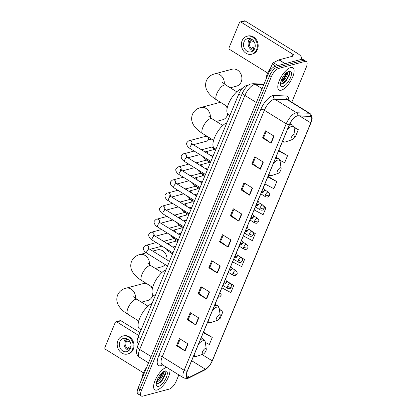 <?xml version="1.0" encoding="UTF-8"?>
<svg xmlns="http://www.w3.org/2000/svg" width="417" height="417" viewBox="0 0 417 417"><rect width="100%" height="100%" fill="white"/><g stroke="black" fill="none" stroke-linecap="round" stroke-linejoin="round"><path stroke-width="0.63" d="M138.752 343.41L137.985 342.936A8.194 3.216 -58.2 0 1 138.116 337.082L238.832 93.94A8.194 3.216 -58.2 0 1 246.629 85.657L247.682 85.694M291.796 102.207L306.214 67.398A8.194 3.216 121.8 0 0 306.349 61.544L302.93 59.428A8.194 3.216 121.8 0 0 301.548 59.313L275.064 66.366A8.194 3.216 121.8 0 0 267.949 74.565L138.095 388.065A8.194 3.216 121.8 0 0 137.959 393.919L139.669 394.977A8.194 3.216 121.8 0 1 139.804 389.124A8.194 3.216 121.8 0 0 139.669 394.977L141.379 396.035A8.194 3.216 121.8 0 0 142.76 396.15L169.245 389.092A8.194 3.216 121.8 0 0 176.36 380.898L178.841 374.899M306.349 61.544A8.194 3.216 121.8 0 0 304.968 61.429L278.483 68.482A8.194 3.216 121.8 0 0 271.368 76.681L269.658 75.623L139.804 389.124L269.658 75.623A8.194 3.216 121.8 0 1 276.773 67.424A8.194 3.216 121.8 0 0 269.658 75.623L267.949 74.565M304.968 61.429L303.258 60.371L276.773 67.424L303.258 60.371A8.194 3.216 121.8 0 1 304.639 60.486A8.194 3.216 121.8 0 0 303.258 60.371L301.548 59.313M157.079 390.025A13.109 5.145 121.8 0 0 166.221 381.274A13.109 5.145 121.8 0 0 169.792 369.29A13.109 5.145 121.8 0 1 166.221 381.274A13.109 5.145 121.8 0 1 157.079 390.025A13.109 5.145 121.8 0 1 154.869 389.838A13.109 5.145 121.8 0 0 157.079 390.025M166.618 367.325A13.109 5.145 121.8 0 0 166.466 367.361A13.109 5.145 121.8 0 0 156.13 378.219A13.109 5.145 121.8 0 0 154.869 389.838A13.109 5.145 121.8 0 1 156.13 378.219A13.109 5.145 121.8 0 1 166.466 367.361A13.109 5.145 121.8 0 1 166.618 367.325M281.261 90.213A13.109 5.145 121.8 0 0 291.598 79.355A13.109 5.145 121.8 0 0 292.859 67.736A13.109 5.145 121.8 0 0 290.649 67.554A13.109 5.145 121.8 0 0 280.313 78.412A13.109 5.145 121.8 0 0 279.051 90.03A13.109 5.145 121.8 0 0 281.261 90.213A13.109 5.145 121.8 0 0 291.598 79.355A13.109 5.145 121.8 0 0 292.859 67.736A13.109 5.145 121.8 0 0 290.649 67.554A13.109 5.145 121.8 0 0 280.313 78.412A13.109 5.145 121.8 0 0 279.051 90.03A13.109 5.145 121.8 0 0 281.261 90.213M188.64 377.609A8.741 3.43 -58.2 0 1 187.165 377.484A8.741 3.43 -58.2 0 1 187.311 371.239L289.398 124.782A8.741 3.43 -58.2 0 1 297.712 115.952L310.17 116.406A8.741 3.43 -58.2 0 1 310.92 116.624A8.741 3.43 -58.2 0 1 310.774 122.864L212.206 360.83A8.741 3.43 -58.2 0 1 205.44 369.253L189.464 377.286A8.741 3.43 -58.2 0 1 188.64 377.609M188.562 377.797A8.96 3.513 121.8 0 0 189.407 377.468L205.383 369.436A8.96 3.513 121.8 0 0 212.321 360.799L310.889 122.833A8.96 3.513 121.8 0 0 310.269 116.218L297.811 115.759A8.96 3.513 121.8 0 0 289.283 124.813L187.197 371.271A8.96 3.513 121.8 0 0 188.562 377.797M274.063 136.145L265.52 130.855L262.585 137.938L271.128 143.229L274.063 136.145M266.239 131.303L263.586 137.709L270.847 143.041A2.184 0.771 22.5 0 0 271.128 143.229M263.607 137.667L262.585 137.938M263.304 162.114L254.761 156.823L251.826 163.907L260.37 169.198L263.304 162.114M255.485 157.272L252.832 163.678L260.093 169.01A2.184 0.771 22.5 0 0 260.37 169.198M252.848 163.631L251.826 163.907M252.551 188.083L244.008 182.792L241.073 189.876L249.616 195.166L252.551 188.083M244.727 183.24L242.074 189.646L249.335 194.979A2.184 0.771 22.5 0 0 249.616 195.166M242.095 189.599L241.073 189.876M241.792 214.051L233.249 208.761L230.314 215.839L238.858 221.135L241.792 214.051M233.973 209.209L231.32 215.61L238.581 220.947A2.184 0.771 22.5 0 0 238.858 221.135M231.336 215.568L230.314 215.839M188.01 343.889L179.466 338.599L176.532 345.677L185.08 350.973L188.01 343.889M180.191 339.047L177.538 345.453L184.799 350.786A2.184 0.771 22.5 0 0 185.08 350.973M177.559 345.406L176.532 345.677M198.768 317.921L190.225 312.63L187.29 319.714L195.834 325.005L198.768 317.921M190.95 313.078L188.296 319.485L195.552 324.817A2.184 0.771 22.5 0 0 195.834 325.005M188.312 319.438L187.29 319.714M209.522 291.952L200.978 286.661L198.049 293.745L206.592 299.036L209.522 291.952M201.703 287.11L199.05 293.516L206.311 298.848A2.184 0.771 22.5 0 0 206.592 299.036M199.071 293.474L198.049 293.745M220.28 265.989L211.737 260.693L208.802 267.777L217.346 273.067L220.28 265.989M212.462 261.141L209.808 267.547L217.069 272.88A2.184 0.771 22.5 0 0 217.346 273.067M209.824 267.506L208.802 267.777M231.039 240.02L222.49 234.724L219.561 241.808L228.104 247.099L231.039 240.02M223.215 235.172L220.562 241.579L227.823 246.911A2.184 0.771 22.5 0 0 228.104 247.099M220.583 241.537L219.561 241.808M271.368 76.681L141.514 390.182A8.194 3.216 121.8 0 0 141.379 396.035M264.884 183.96L273.87 188.703L276.805 181.619L268.204 176.464M279.708 160.138L284.623 162.734L287.558 155.656L278.957 150.501M294.741 136.432L295.382 136.766L298.317 129.687L293.844 126.914M232.618 261.866L241.599 266.609L244.534 259.525L241.433 257.602M221.86 287.829L230.846 292.572L233.775 285.494L226.415 280.933M219.378 318.166L220.087 318.541L223.022 311.463L219.342 309.185M205.336 342.399L209.334 344.51L212.263 337.426L203.663 332.271M254.13 209.928L263.111 214.672L266.046 207.588L263.909 206.264M243.372 235.897L252.358 240.64L255.287 233.556L252.848 232.045M255.287 233.556L253.051 232.373M244.534 259.525L242.006 258.191M233.775 285.494L230.778 283.909M223.022 311.463L219.394 309.544M203.381 332.443L203.809 332.187M212.263 337.426L203.282 332.683M266.046 207.588L264.018 206.519M267.917 176.636L268.345 176.381M276.805 181.619L267.818 176.876M278.676 150.667L279.098 150.412M287.558 155.656L278.577 150.912M298.317 129.687L294.001 127.409M146.815 367.017A13.657 5.358 121.8 0 0 141.744 379.256M162.896 371.688L163.355 372.741A6.172 2.424 121.8 0 0 162.885 372.12A6.172 2.424 121.8 0 0 162.88 372.12M163.355 372.741C164.1 374.763 159.445 381.79 156.375 382.055M162.666 372.287L162.62 373.569L159.982 378.521L156.719 381.289M158.585 386.387A8.903 3.492 121.8 0 0 166.315 377.484A8.903 3.492 121.8 0 0 164.96 371A8.903 3.492 121.8 0 0 164.746 371.062A8.903 3.492 121.8 0 0 158.799 376.853A8.903 3.492 121.8 0 0 156.26 384.755A8.903 3.492 121.8 0 0 158.585 386.387M156.281 383.213L157.762 383.781L160.206 382.561L165.559 374.174L164.475 371.25M165.174 371.469L165.335 373.377L161.999 380.054L157.756 383.781M162.453 372.464L159.289 378.375L156.844 380.909M165.585 374.033L162.338 380.268L159.966 382.743M162.708 372.98L159.628 378.584L157.553 380.804M116.817 321.914A1.366 1.162 -104.9 0 0 115.978 321.773L120.159 320.657A1.366 1.162 75.1 0 1 121.003 320.798L116.817 321.914L138.767 335.508M139.992 332.563L121.003 320.798M115.978 321.773A1.366 1.162 -104.9 0 0 115.264 322.43L104.896 347.455A1.366 1.162 -104.9 0 0 105.475 349.3L143.505 372.85M119.835 341.731A6.828 5.802 -104.9 0 0 120.774 349.086A6.828 5.802 -104.9 0 0 126.935 351.635A6.828 5.802 -104.9 0 0 130.516 348.346A6.828 5.802 -104.9 0 0 129.583 340.991A6.828 5.802 -104.9 0 0 123.422 338.437A6.828 5.802 -104.9 0 0 119.835 341.731M125.877 338.406A6.828 5.802 -104.9 0 0 124.438 340.501A6.828 5.802 -104.9 0 0 129.082 350.442M128.181 339.521L127.383 339.735A5.463 4.639 75.1 0 0 126.758 340.83A5.463 4.639 75.1 0 0 126.408 342.096L129.734 341.21M130.98 346.61L128.071 347.387A5.463 4.639 75.1 0 0 130.208 348.711L130.375 348.664M127.341 338.969A5.463 4.639 -104.9 0 0 125.507 341.163A5.463 4.639 -104.9 0 0 130.073 349.222M127.571 354.012L128.405 353.788A9.289 7.887 -104.9 0 0 133.278 349.31A9.289 7.887 -104.9 0 0 132.007 339.308A9.289 7.887 -104.9 0 0 123.625 335.841L122.786 336.06A9.289 7.887 -104.9 0 0 117.917 340.538A9.289 7.887 -104.9 0 0 119.189 350.541A9.289 7.887 -104.9 0 0 127.571 354.012A9.289 7.887 -104.9 0 0 132.439 349.535A9.289 7.887 -104.9 0 0 131.167 339.532A9.289 7.887 -104.9 0 0 122.786 336.06M141.483 302.153L147.837 300.459A8.741 7.423 -104.9 0 0 152.424 296.247A8.741 7.423 -104.9 0 0 152.893 294.73M152.33 288.825A8.741 7.423 -104.9 0 0 150.631 286.083M146.513 283.534A8.741 7.423 -104.9 0 0 143.339 283.565L125.778 288.246A8.741 7.423 75.1 0 1 135.494 298.358M205.419 348.482A3.279 1.287 121.8 0 0 202.573 351.76A3.279 1.287 121.8 0 0 203.074 354.148A3.279 1.287 121.8 0 0 203.152 354.122A3.279 1.287 121.8 0 0 205.341 351.99A3.279 1.287 121.8 0 0 206.274 349.081A3.279 1.287 121.8 0 0 205.419 348.482M152.08 303.378A15.022 5.895 121.8 0 0 140.659 316.185A15.022 5.895 121.8 0 0 139.518 328.888L141.102 329.873M167.014 259.911A8.741 7.423 -104.9 0 0 157.282 249.903L152.784 251.097M219.363 314.814A3.279 1.287 121.8 0 0 216.517 318.093A3.279 1.287 121.8 0 0 217.017 320.48A3.279 1.287 121.8 0 0 217.095 320.459A3.279 1.287 121.8 0 0 219.285 318.327A3.279 1.287 121.8 0 0 220.218 315.419A3.279 1.287 121.8 0 0 219.363 314.814M166.023 269.716A15.022 5.895 121.8 0 0 154.603 282.517A15.022 5.895 121.8 0 0 153.461 295.226L155.051 296.211M155.426 268.485L161.786 266.791A8.741 7.423 -104.9 0 0 165.189 264.566M216.324 121.462L222.683 119.768A8.741 7.423 -104.9 0 0 227.27 115.556A8.741 7.423 -104.9 0 0 227.739 114.044M227.171 108.133A8.741 7.423 -104.9 0 0 225.477 105.392M221.359 102.843A8.741 7.423 -104.9 0 0 218.18 102.874L200.619 107.555A8.741 7.423 75.1 0 1 210.34 117.667M280.266 167.79A3.279 1.287 121.8 0 0 277.42 171.069A3.279 1.287 121.8 0 0 277.915 173.456A3.279 1.287 121.8 0 0 277.998 173.436A3.279 1.287 121.8 0 0 280.182 171.304A3.279 1.287 121.8 0 0 281.121 168.395A3.279 1.287 121.8 0 0 280.266 167.79M226.921 122.692A15.022 5.895 121.8 0 0 215.506 135.494A15.022 5.895 121.8 0 0 214.364 148.202L215.949 149.182M230.267 87.799L236.627 86.105A8.741 7.423 -104.9 0 0 241.214 81.894A8.741 7.423 -104.9 0 0 240.015 72.48A8.741 7.423 -104.9 0 0 232.128 69.212L214.562 73.892A8.741 7.423 75.1 0 1 224.283 84.005M294.209 134.128A3.279 1.287 121.8 0 0 291.363 137.407A3.279 1.287 121.8 0 0 291.864 139.794A3.279 1.287 121.8 0 0 291.942 139.768A3.279 1.287 121.8 0 0 294.126 137.636A3.279 1.287 121.8 0 0 295.064 134.727A3.279 1.287 121.8 0 0 294.209 134.128M242.068 88.68A15.022 5.895 121.8 0 0 241.594 88.785A15.022 5.895 121.8 0 0 229.751 101.227A15.022 5.895 121.8 0 0 228.308 114.539L229.892 115.519M162.854 240.901A2.46 2.09 75.1 0 1 163.86 241.214L163.86 241.214A2.46 2.09 75.1 0 1 164.652 242.016M163.86 241.214L164.449 241.584A1.777 1.506 75.1 0 1 164.449 241.584A1.777 1.506 75.1 0 1 165.101 242.293M168.275 227.823A2.46 2.09 75.1 0 1 169.276 228.135L169.276 228.135A2.46 2.09 75.1 0 1 170.073 228.938M169.865 228.5A1.777 1.506 75.1 0 1 169.87 228.506A1.777 1.506 75.1 0 1 170.517 229.214M173.691 214.745A2.46 2.09 75.1 0 1 174.692 215.057L174.692 215.057A2.46 2.09 75.1 0 1 175.489 215.86M174.692 215.057L175.286 215.427A1.777 1.506 75.1 0 1 175.286 215.427A1.777 1.506 75.1 0 1 175.938 216.136M179.107 201.666A2.46 2.09 75.1 0 1 180.108 201.979A2.46 2.09 75.1 0 1 180.113 201.979A2.46 2.09 75.1 0 1 180.905 202.782M180.113 201.979L180.702 202.349A1.777 1.506 75.1 0 1 180.702 202.349A1.777 1.506 75.1 0 1 181.353 203.058M184.523 188.588A2.46 2.09 75.1 0 1 185.529 188.901L185.529 188.901A2.46 2.09 75.1 0 1 186.326 189.704M185.529 188.901L186.118 189.266A1.777 1.506 75.1 0 1 186.769 189.98M189.943 175.51A2.46 2.09 75.1 0 1 190.944 175.823L190.944 175.823A2.46 2.09 75.1 0 1 191.742 176.626M190.944 175.823L191.539 176.188A1.777 1.506 75.1 0 1 191.539 176.188A1.777 1.506 75.1 0 1 192.19 176.902M195.359 162.432A2.46 2.09 75.1 0 1 196.36 162.745L196.36 162.745A2.46 2.09 75.1 0 1 197.158 163.547M196.36 162.745L196.954 163.11A1.777 1.506 75.1 0 1 197.606 163.824M200.775 149.354A2.46 2.09 75.1 0 1 201.776 149.667A2.46 2.09 75.1 0 1 201.781 149.667A2.46 2.09 75.1 0 1 202.573 150.469M201.781 149.667L202.37 150.031A1.777 1.506 75.1 0 1 203.022 150.745M192.002 143.865A2.46 2.09 75.1 0 0 191.403 141.446A2.46 2.09 75.1 0 0 189.318 140.696L205.68 136.338A2.46 2.09 75.1 0 1 207.197 136.588L207.197 136.588A2.46 2.09 75.1 0 1 208.239 139.903A2.46 2.09 75.1 0 1 208.135 140.117A2.46 2.09 75.1 0 1 206.947 141.087L193.3 144.725M207.197 136.588L207.786 136.953A1.777 1.506 75.1 0 1 208.542 139.351A1.777 1.506 75.1 0 1 208.469 139.502L208.135 140.117M170.152 245.42A2.46 2.09 75.1 0 0 168.968 243.648A2.46 2.09 75.1 0 0 167.457 243.398L175.906 241.146A2.46 2.09 75.1 0 1 177.418 241.396L177.418 241.396A2.46 2.09 75.1 0 1 177.678 241.584M175.567 232.342A2.46 2.09 75.1 0 0 174.389 230.57A2.46 2.09 75.1 0 0 172.873 230.32L181.322 228.068A2.46 2.09 75.1 0 1 182.834 228.318L182.834 228.318A2.46 2.09 75.1 0 1 183.094 228.506M180.983 219.264A2.46 2.09 75.1 0 0 179.805 217.492A2.46 2.09 75.1 0 0 178.294 217.236L186.738 214.99A2.46 2.09 75.1 0 1 188.249 215.24A2.46 2.09 75.1 0 1 188.255 215.24A2.46 2.09 75.1 0 1 188.51 215.427M186.404 206.186A2.46 2.09 75.1 0 0 185.221 204.413A2.46 2.09 75.1 0 0 183.709 204.158L192.154 201.911A2.46 2.09 75.1 0 1 193.67 202.162L193.67 202.162A2.46 2.09 75.1 0 1 193.926 202.349M191.82 193.107A2.46 2.09 75.1 0 0 190.637 191.335A2.46 2.09 75.1 0 0 189.125 191.08L197.575 188.833A2.46 2.09 75.1 0 1 199.086 189.083L199.086 189.083A2.46 2.09 75.1 0 1 199.347 189.271M204.502 176.005A2.46 2.09 75.1 0 1 204.507 176.005A2.46 2.09 75.1 0 1 204.763 176.193L204.507 176.005A2.46 2.09 75.1 0 0 202.99 175.755L194.541 178.002A2.46 2.09 75.1 0 1 196.058 178.257A2.46 2.09 75.1 0 1 197.236 180.029M202.652 166.951A2.46 2.09 75.1 0 0 201.474 165.174A2.46 2.09 75.1 0 0 199.962 164.923L208.406 162.677A2.46 2.09 75.1 0 1 209.918 162.927A2.46 2.09 75.1 0 1 209.923 162.927A2.46 2.09 75.1 0 1 210.178 163.115M208.073 153.873A2.46 2.09 75.1 0 0 206.889 152.096A2.46 2.09 75.1 0 0 205.378 151.845L213.822 149.599A2.46 2.09 75.1 0 1 215.339 149.849L215.339 149.849A2.46 2.09 75.1 0 1 215.594 150.031M275.846 66.162L272.337 63.989L268.157 74.09M301.126 59.422A10.925 3.862 22.5 0 0 301.611 58.807A10.925 3.862 22.5 0 0 297.092 53.141L245.186 20.991L241.005 22.101L292.906 54.257A2.731 0.964 -157.5 0 1 294.037 55.669A2.731 0.964 -157.5 0 1 293.651 55.951L279.077 59.834L285.244 63.655M241.005 22.101A1.366 1.162 -104.9 0 0 240.166 21.965L244.346 20.85A1.366 1.162 75.1 0 1 245.186 20.991M240.166 21.965A1.366 1.162 -104.9 0 0 239.447 22.622L229.084 47.647A1.366 1.162 -104.9 0 0 229.663 49.487L267.688 73.043M272.337 63.989A1.366 0.537 -58.2 0 1 273.396 62.675L278.947 59.881A1.366 0.537 -58.2 0 1 279.077 59.834M244.023 41.919A6.828 5.802 -104.9 0 0 244.956 49.274A6.828 5.802 -104.9 0 0 251.123 51.828A6.828 5.802 -104.9 0 0 254.704 48.534A6.828 5.802 -104.9 0 0 253.765 41.179A6.828 5.802 -104.9 0 0 247.604 38.63A6.828 5.802 -104.9 0 0 244.023 41.919M250.059 38.599A6.828 5.802 -104.9 0 0 248.621 40.694A6.828 5.802 -104.9 0 0 253.265 50.629M252.363 39.714L251.571 39.923A5.463 4.639 75.1 0 0 250.945 41.022A5.463 4.639 75.1 0 0 250.591 42.284L253.917 41.398M255.168 46.803L252.254 47.58A5.463 4.639 75.1 0 0 254.391 48.898L254.558 48.857M251.524 39.162A5.463 4.639 -104.9 0 0 249.689 41.356A5.463 4.639 -104.9 0 0 254.255 49.414M251.753 54.2L252.593 53.981A9.289 7.887 -104.9 0 0 257.461 49.503A9.289 7.887 -104.9 0 0 256.189 39.5A9.289 7.887 -104.9 0 0 247.807 36.029L246.973 36.253A9.289 7.887 -104.9 0 0 242.1 40.73A9.289 7.887 -104.9 0 0 243.372 50.733A9.289 7.887 -104.9 0 0 251.753 54.2A9.289 7.887 -104.9 0 0 256.627 49.727A9.289 7.887 -104.9 0 0 255.355 39.724A9.289 7.887 -104.9 0 0 246.973 36.253M271.019 67.179A13.657 5.358 121.8 0 0 265.926 79.449M287.078 71.875L287.537 72.933A6.172 2.424 121.8 0 0 287.073 72.313A6.172 2.424 121.8 0 0 287.068 72.308M287.537 72.933C288.288 74.951 283.628 81.982 280.558 82.243M286.849 72.48L286.807 73.757L284.165 78.709L280.907 81.482M282.768 86.58A8.903 3.492 121.8 0 0 290.498 77.671A8.903 3.492 121.8 0 0 289.143 71.187A8.903 3.492 121.8 0 0 288.929 71.25A8.903 3.492 121.8 0 0 282.987 77.046A8.903 3.492 121.8 0 0 280.448 84.948A8.903 3.492 121.8 0 0 282.768 86.58M280.469 83.4L281.949 83.968L284.389 82.754L289.742 74.362L288.658 71.437M289.362 71.656L289.518 73.569L286.187 80.246L281.939 83.973M286.641 72.657L283.471 78.563L281.032 81.101M289.773 74.226L286.526 80.455L284.154 82.931M286.891 73.173L283.81 78.777L281.741 80.997M140.706 338.687L138.116 337.082M247.26 86.048L246.629 85.657M241.417 95.54L238.832 93.94M263.752 84.703L255.293 84.396A10.925 4.285 121.8 0 0 254.38 84.51A10.925 4.285 121.8 0 0 244.894 95.436L139.679 349.451A10.925 4.285 121.8 0 0 139.502 357.249C137.443 355.837 136.406 353.871 136.39 351.349L137.422 346.616L242.637 92.605A5.463 1.929 -157.5 0 0 244.894 95.436L256.361 102.54M151.147 356.551L139.679 349.451A5.463 1.929 -157.5 0 1 137.422 346.616M262.126 88.628L255.293 84.396A5.463 4.905 -87.9 0 0 253.083 83.713L263.997 84.114M138.095 388.065L141.514 390.182M275.064 66.366L278.483 68.482M162.713 364.906L162.109 365.214A13.657 5.358 -58.2 0 1 158.741 355.769L260.828 109.311A2.731 0.964 -157.5 0 1 264.357 110.26L162.27 356.723A10.925 4.285 121.8 0 0 162.093 364.526L161.984 364.448M260.828 109.311A13.657 5.358 -58.2 0 1 272.687 95.649A13.657 5.358 -58.2 0 1 273.823 95.509L286.281 95.967A13.657 5.358 -58.2 0 1 288.741 100.315M273.844 99.335A10.925 4.285 121.8 0 0 264.357 110.26L286.229 123.813A10.925 4.285 -58.2 0 1 296.628 112.767L309.086 113.226A10.925 4.285 -58.2 0 1 310.019 113.497L288.147 99.944A10.925 4.285 121.8 0 0 287.214 99.679L274.756 99.22A10.925 4.285 121.8 0 0 273.844 99.335M187.197 371.271A2.731 0.964 22.5 0 1 184.142 370.27A10.925 4.285 -58.2 0 0 183.965 378.073L187.488 378.506L188.786 378.005A2.731 2.116 -116.7 0 0 189.407 377.468M188.786 378.005L204.763 369.973C207.947 368.117 210.496 365.016 212.399 360.679A2.731 0.964 -157.5 0 1 212.321 360.799M310.889 122.833A2.731 0.964 22.5 0 0 310.973 122.713C312.813 118.887 312.495 115.817 310.019 113.497M310.269 116.218A2.731 2.45 -87.9 0 0 309.086 113.226L287.214 99.679A2.731 2.45 92.1 0 1 286.281 95.967M204.763 369.973A2.731 2.116 -116.7 0 0 205.383 369.436M297.811 115.759A2.731 2.45 -87.9 0 0 296.628 112.767L274.756 99.22A2.731 2.45 92.1 0 1 273.823 95.509M289.283 124.813A2.731 0.964 -157.5 0 1 286.229 123.813L184.142 370.27L162.27 356.723A2.731 0.964 -157.5 0 0 158.741 355.769M162.109 365.214A2.731 2.116 63.3 0 1 162.359 364.687M310.774 122.864L299.734 116.025M189.464 377.286L186.321 375.342M205.44 369.253L191.669 360.721M212.206 360.83L202 354.507M230.752 239.843L227.823 246.911M219.994 265.811L217.069 272.88M209.24 291.78L206.311 298.848M198.482 317.744L195.552 324.817M187.728 343.712L184.799 350.786M241.506 213.874L238.581 220.947M252.264 187.905L249.335 194.979M263.023 161.937L260.093 169.01M273.776 135.973L270.847 143.041M138.752 321.027L127.873 314.288A8.741 3.43 -58.2 0 1 128.019 308.043A8.741 3.43 -58.2 0 1 135.608 299.302A8.741 3.43 -58.2 0 1 137.084 299.427L133.685 296.727M201.15 337.827L203.413 339.229C204.382 339.761 205.023 340.809 205.336 342.373A9.033 3.544 121.8 0 0 202.98 340.715A9.033 3.544 121.8 0 0 198.528 344.161M194.16 354.7A9.033 3.544 121.8 0 0 196.511 356.332A9.033 3.544 121.8 0 0 196.73 356.269L194.489 356.483L193.54 356.201M203.413 339.229A9.836 3.857 121.8 0 0 201.755 339.089A9.836 3.857 121.8 0 0 200.374 339.704M152.695 287.36L141.822 280.625A8.741 3.43 -58.2 0 1 141.962 274.381A8.741 3.43 -58.2 0 1 149.552 265.639A8.741 3.43 -58.2 0 1 151.027 265.765L147.628 263.064M141.822 280.625C137.162 277.774 133.92 274.589 132.095 271.066C130.511 267.975 130.333 264.738 131.569 261.35C133.148 257.868 135.864 255.616 139.721 254.578A8.741 7.423 75.1 0 1 149.442 264.691M215.094 304.165L217.356 305.567C218.331 306.094 218.967 307.141 219.279 308.71A9.033 3.544 121.8 0 0 216.923 307.053A9.033 3.544 121.8 0 0 212.472 310.498M208.104 321.038A9.033 3.544 121.8 0 0 210.455 322.669A9.033 3.544 121.8 0 0 210.674 322.602L207.484 322.539M217.356 305.567A9.836 3.857 121.8 0 0 215.698 305.426A9.836 3.857 121.8 0 0 214.317 306.042M213.598 140.336L202.719 133.602A8.741 3.43 -58.2 0 1 202.86 127.357A8.741 3.43 -58.2 0 1 210.449 118.616A8.741 3.43 -58.2 0 1 211.925 118.736L208.531 116.041M275.997 157.141L278.259 158.543C279.228 159.07 279.87 160.118 280.177 161.687A9.033 3.544 121.8 0 0 277.826 160.029A9.033 3.544 121.8 0 0 273.37 163.474M269.007 174.009A9.033 3.544 121.8 0 0 271.358 175.646A9.033 3.544 121.8 0 0 271.571 175.578L268.381 175.515M278.259 158.543A9.836 3.857 121.8 0 0 276.601 158.403A9.836 3.857 121.8 0 0 275.215 159.018M227.541 106.674L216.663 99.934A8.741 3.43 -58.2 0 1 216.804 93.695A8.741 3.43 -58.2 0 1 224.393 84.948A8.741 3.43 -58.2 0 1 225.868 85.073L222.475 82.373M289.982 123.505L292.202 124.876C293.172 125.408 293.813 126.455 294.121 128.024A9.033 3.544 121.8 0 0 291.77 126.367A9.033 3.544 121.8 0 0 287.313 129.812M282.95 140.347A9.033 3.544 121.8 0 0 285.301 141.978A9.033 3.544 121.8 0 0 285.515 141.916L283.279 142.129L282.33 141.848M292.202 124.876A9.836 3.857 121.8 0 0 290.545 124.74A9.836 3.857 121.8 0 0 289.158 125.35M218.597 295.716A2.731 0.964 22.5 0 0 220.463 295.914A2.731 0.964 -157.5 0 0 220.854 295.637L219.978 296.768L217.94 297.295M163.917 241.25L173.587 238.675A1.777 1.506 75.1 0 1 175.192 239.337A1.777 1.506 75.1 0 1 175.432 241.25A1.777 1.506 75.1 0 1 175.421 241.271A1.777 0.625 -157.5 0 0 175.687 241.068L175.614 241.224M148.061 249.303L148.118 247.959L149.39 248.996A2.46 0.964 121.8 0 0 148.978 248.965A2.46 0.964 121.8 0 0 146.899 251.289A2.46 0.964 121.8 0 0 146.805 253.176C143.589 251.352 142.64 248.167 143.657 247.119C144.85 245.749 145.622 245.149 145.981 245.321A2.46 2.09 75.1 0 1 148.066 246.072A2.46 2.09 75.1 0 1 148.66 248.49M224.012 282.637A2.731 0.964 22.5 0 0 225.884 282.835A2.731 0.964 -157.5 0 0 226.269 282.559L225.394 283.69L223.356 284.217M181.03 228.146L181.103 227.99A1.777 0.625 -157.5 0 1 180.853 228.172A1.777 1.506 75.1 0 1 180.842 228.193M153.477 236.225L153.534 234.88L154.811 235.918A2.46 0.964 121.8 0 0 154.394 235.886A2.46 0.964 121.8 0 0 152.32 238.211A2.46 0.964 121.8 0 0 152.221 240.098C149.005 238.274 148.056 235.089 149.072 234.041C150.266 232.67 151.043 232.071 151.397 232.243A2.46 2.09 75.1 0 1 153.482 232.994A2.46 2.09 75.1 0 1 154.082 235.412M169.333 228.172L179.002 225.597A1.777 1.506 75.1 0 1 180.608 226.259A1.777 1.506 75.1 0 1 180.853 228.172M229.428 269.554A2.731 0.964 22.5 0 0 231.299 269.757A2.731 0.964 -157.5 0 0 231.685 269.481L230.81 270.612L228.777 271.139M186.446 215.068L186.519 214.911A1.777 0.625 -157.5 0 1 186.269 215.094A1.777 1.506 75.1 0 1 186.258 215.115M158.893 223.147L158.955 221.802L160.227 222.84A2.46 0.964 121.8 0 0 159.81 222.808A2.46 0.964 121.8 0 0 157.735 225.133A2.46 0.964 121.8 0 0 157.636 227.02C154.42 225.196 153.472 222.011 154.488 220.963C155.682 219.592 156.458 218.993 156.813 219.165A2.46 2.09 75.1 0 1 158.903 219.915A2.46 2.09 75.1 0 1 159.497 222.334M174.749 215.094L184.423 212.519A1.777 1.506 75.1 0 1 186.024 213.181A1.777 1.506 75.1 0 1 186.269 215.094M234.849 256.476A2.731 0.964 22.5 0 0 236.715 256.679A2.731 0.964 -157.5 0 0 237.101 256.403L236.225 257.534L234.192 258.06M191.867 201.99L191.935 201.833A1.777 0.625 -157.5 0 1 191.684 202.016A1.777 1.506 75.1 0 1 191.674 202.037M164.314 210.069L164.371 208.724L165.643 209.761A2.46 0.964 121.8 0 0 165.231 209.73A2.46 0.964 121.8 0 0 163.151 212.055A2.46 0.964 121.8 0 0 163.052 213.942C159.836 212.112 158.893 208.933 159.904 207.885C161.098 206.514 161.874 205.915 162.234 206.087A2.46 2.09 75.1 0 1 164.319 206.837A2.46 2.09 75.1 0 1 164.913 209.256M180.17 202.016L189.839 199.441A1.777 1.506 75.1 0 1 191.439 200.103A1.777 1.506 75.1 0 1 191.684 202.016M240.265 243.398A2.731 0.964 22.5 0 0 242.131 243.601A2.731 0.964 -157.5 0 0 242.522 243.32L241.646 244.456L239.608 244.982M197.283 188.911L197.356 188.755A1.777 0.625 -157.5 0 1 197.1 188.937A1.777 1.506 75.1 0 1 197.09 188.958M169.729 196.991L169.787 195.646L171.059 196.683A2.46 0.964 121.8 0 0 170.647 196.647A2.46 0.964 121.8 0 0 168.572 198.972A2.46 0.964 121.8 0 0 168.473 200.864C165.257 199.034 164.308 195.854 165.325 194.807C166.519 193.436 167.29 192.836 167.65 193.008A2.46 2.09 75.1 0 1 169.735 193.759A2.46 2.09 75.1 0 1 170.329 196.178M185.586 188.937L195.255 186.363A1.777 1.506 75.1 0 1 196.86 187.024A1.777 1.506 75.1 0 1 197.1 188.937M245.681 230.32A2.731 0.964 22.5 0 0 247.552 230.523A2.731 0.964 -157.5 0 0 247.938 230.241L247.062 231.378L245.024 231.904M202.698 175.828L202.771 175.677A1.777 0.625 -157.5 0 1 202.521 175.859A1.777 1.506 75.1 0 1 202.511 175.88M175.145 183.913L175.208 182.568L176.48 183.605A2.46 0.964 121.8 0 0 176.063 183.569A2.46 0.964 121.8 0 0 173.988 185.893A2.46 0.964 121.8 0 0 173.889 187.786C170.673 185.956 169.724 182.776 170.741 181.729C171.934 180.358 172.711 179.758 173.065 179.93A2.46 2.09 75.1 0 1 175.15 180.681A2.46 2.09 75.1 0 1 175.75 183.099M191.002 175.859L200.676 173.284A1.777 1.506 75.1 0 1 202.276 173.946A1.777 1.506 75.1 0 1 202.521 175.859M251.097 217.241A2.731 0.964 22.5 0 0 252.968 217.445A2.731 0.964 -157.5 0 0 253.354 217.163L252.478 218.299L250.445 218.826M208.114 162.75L208.187 162.599A1.777 0.625 -157.5 0 1 207.937 162.781A1.777 1.506 75.1 0 1 207.927 162.802M180.561 170.834L180.624 169.49L181.895 170.527A2.46 0.964 121.8 0 0 181.478 170.49A2.46 0.964 121.8 0 0 179.404 172.815A2.46 0.964 121.8 0 0 179.305 174.707C176.089 172.878 175.14 169.698 176.156 168.65C177.35 167.28 178.127 166.68 178.481 166.852A2.46 2.09 75.1 0 1 180.571 167.603A2.46 2.09 75.1 0 1 181.166 170.021M196.423 162.781L206.092 160.206A1.777 1.506 75.1 0 1 207.692 160.868A1.777 1.506 75.1 0 1 207.937 162.781M256.518 204.163A2.731 0.964 22.5 0 0 258.384 204.366A2.731 0.964 -157.5 0 0 258.775 204.085L257.894 205.221L255.861 205.748M213.535 149.672L213.608 149.521A1.777 0.625 -157.5 0 1 213.353 149.703A1.777 1.506 75.1 0 1 213.342 149.724M185.982 157.756L186.039 156.411L187.311 157.449A2.46 0.964 121.8 0 0 186.899 157.412A2.46 0.964 121.8 0 0 184.82 159.737A2.46 0.964 121.8 0 0 184.726 161.629C181.504 159.8 180.561 156.62 181.572 155.572C182.766 154.201 183.543 153.602 183.902 153.774A2.46 2.09 75.1 0 1 185.987 154.525A2.46 2.09 75.1 0 1 186.581 156.943M201.838 149.703L211.508 147.128A1.777 1.506 75.1 0 1 213.113 147.79A1.777 1.506 75.1 0 1 213.353 149.703M261.933 191.085A2.731 0.964 22.5 0 0 263.799 191.288A2.731 0.964 -157.5 0 0 264.19 191.007L263.315 192.143L261.277 192.67M191.398 144.678L191.455 143.333L192.732 144.371A2.46 0.964 121.8 0 0 192.315 144.334A2.46 0.964 121.8 0 0 190.241 146.659A2.46 0.964 121.8 0 0 190.142 148.551C186.925 146.721 185.977 143.542 186.993 142.494C188.187 141.123 188.964 140.524 189.318 140.696M227.562 286.312A2.731 1.074 121.8 0 0 227.515 288.262C230.705 289.351 230.669 287.824 231.477 286.985A2.731 0.964 -157.5 0 1 231.091 287.266A2.731 0.964 22.5 0 1 227.562 286.312A2.731 1.074 121.8 0 1 229.934 283.581A2.731 1.074 121.8 0 1 230.392 283.617C231.805 285.4 232.17 286.526 231.477 286.985M168.15 249.965A2.46 0.964 121.8 0 0 168.28 251.248L166.383 249.799L165.137 248.099M232.978 273.234A2.731 1.074 121.8 0 0 232.931 275.184C236.121 276.273 236.085 274.746 236.892 273.906A2.731 0.964 -157.5 0 1 236.507 274.188A2.731 0.964 22.5 0 1 232.978 273.234A2.731 1.074 121.8 0 1 235.35 270.503A2.731 1.074 121.8 0 1 235.808 270.539C237.221 272.322 237.586 273.443 236.892 273.906M173.571 236.887A2.46 0.964 121.8 0 0 173.696 238.17L171.799 236.72L170.553 235.021M238.394 260.156A2.731 1.074 121.8 0 0 238.352 262.105C241.542 263.195 241.5 261.668 242.313 260.828A2.731 0.964 -157.5 0 1 241.923 261.11A2.731 0.964 22.5 0 1 238.394 260.156A2.731 1.074 121.8 0 1 240.765 257.425A2.731 1.074 121.8 0 1 241.229 257.461C242.642 259.244 243.002 260.364 242.313 260.828M178.987 223.809A2.46 0.964 121.8 0 0 179.112 225.091L177.215 223.642L175.969 221.943M243.809 247.078A2.731 1.074 121.8 0 0 243.768 249.027C246.958 250.117 246.916 248.589 247.729 247.75A2.731 0.964 -157.5 0 1 247.344 248.032A2.731 0.964 22.5 0 1 243.809 247.078A2.731 1.074 121.8 0 1 246.181 244.346A2.731 1.074 121.8 0 1 246.645 244.383C248.058 246.166 248.417 247.286 247.729 247.75M184.403 210.731A2.46 0.964 121.8 0 0 184.533 212.013L182.636 210.564L181.39 208.865M249.23 234A2.731 1.074 121.8 0 0 249.184 235.949C252.374 237.038 252.337 235.511 253.145 234.672A2.731 0.964 -157.5 0 1 252.759 234.953A2.731 0.964 22.5 0 1 249.23 234A2.731 1.074 121.8 0 1 251.602 231.268A2.731 1.074 121.8 0 1 252.061 231.305C253.473 233.087 253.838 234.208 253.145 234.672M189.824 197.653A2.46 0.964 121.8 0 0 189.949 198.935L188.051 197.486L186.806 195.787M254.646 220.921A2.731 1.074 121.8 0 0 254.599 222.871C257.795 223.96 257.753 222.433 258.566 221.594A2.731 0.964 -157.5 0 1 258.175 221.875A2.731 0.964 22.5 0 1 254.646 220.921A2.731 1.074 121.8 0 1 257.018 218.19A2.731 1.074 121.8 0 1 257.477 218.227C258.889 220.009 259.254 221.13 258.566 221.594M195.239 184.575A2.46 0.964 121.8 0 0 195.364 185.857L193.467 184.408L192.221 182.709M260.062 207.843A2.731 1.074 121.8 0 0 260.02 209.793C263.21 210.882 263.169 209.355 263.982 208.516A2.731 0.964 -157.5 0 1 263.591 208.797A2.731 0.964 22.5 0 1 260.062 207.843A2.731 1.074 121.8 0 1 262.434 205.112A2.731 1.074 121.8 0 1 262.898 205.148C264.31 206.931 264.67 208.052 263.982 208.516M200.655 171.496A2.46 0.964 121.8 0 0 200.78 172.779L198.888 171.33L197.642 169.63M265.483 194.765A2.731 1.074 121.8 0 0 265.436 196.715C268.626 197.804 268.584 196.277 269.398 195.437A2.731 0.964 -157.5 0 1 269.012 195.714A2.731 0.964 22.5 0 1 265.483 194.765A2.731 1.074 121.8 0 1 267.855 192.034A2.731 1.074 121.8 0 1 268.313 192.07C269.726 193.853 270.086 194.974 269.398 195.437M206.071 158.418A2.46 0.964 121.8 0 0 206.201 159.701L204.304 158.252L203.058 156.552M292.906 54.257L292.025 56.384M285.098 63.692L278.947 59.881M273.396 62.675L278.066 65.568M242.637 92.605C245.269 87.434 248.063 84.552 251.018 83.953L253.083 83.713M139.502 357.249L148.541 362.847M212.399 360.679L310.973 122.713M183.965 378.073L162.093 364.526M127.873 314.288C123.218 311.442 119.976 308.252 118.152 304.728C116.567 301.637 116.39 298.4 117.625 295.012C119.205 291.535 121.92 289.278 125.778 288.246M206.274 349.081L205.336 342.373M203.152 354.122L196.73 356.269M147.957 306.161L137.084 299.427M139.721 254.578L146.273 252.832M220.218 315.419L219.279 308.71M217.095 320.459L210.674 322.602M161.9 272.499L151.027 265.765M202.719 133.602C198.059 130.75 194.817 127.566 192.998 124.037C191.408 120.951 191.231 117.714 192.466 114.326C194.046 110.844 196.767 108.587 200.619 107.555M281.121 168.395L280.177 161.687M277.998 173.436L271.571 175.578M222.803 125.475L211.925 118.736M216.663 99.934C212.003 97.088 208.766 93.903 206.941 90.374C205.352 87.289 205.174 84.046 206.41 80.658C207.994 77.181 210.71 74.924 214.562 73.892M295.064 134.727L294.121 128.024M291.942 139.768L285.515 141.916M236.747 91.813L225.868 85.073M167.551 266.03L146.805 253.176M145.981 245.321L156.239 242.59M169.458 261.428L149.39 248.996M219.764 292.27C221.182 294.048 221.542 295.173 220.854 295.637M149.964 249.35L161.984 246.145M173.587 238.675L174.514 238.675M175.369 239.207L175.797 240.098L175.687 241.068M172.966 252.952L152.221 240.098M151.397 232.243L161.655 229.512M169.87 228.506L169.276 228.135M174.874 248.35L154.811 235.918M225.185 279.192C226.598 280.969 226.957 282.095 226.269 282.559M155.379 236.272L167.399 233.067M179.002 225.597L179.93 225.597M180.79 226.129L181.213 227.02L181.103 227.99M178.382 239.874L157.636 227.02M156.813 219.165L167.076 216.433M180.29 235.271L160.227 222.84M230.601 266.114C232.014 267.891 232.378 269.017 231.685 269.481M160.795 223.194L172.82 219.988M184.423 212.519L185.346 212.519M186.206 213.051L186.628 213.937L186.519 214.911M183.803 226.796L163.052 213.942M162.234 206.087L172.492 203.355M185.706 222.193L165.643 209.761M236.017 253.03C237.429 254.813 237.794 255.939 237.101 256.403M166.216 210.116L178.236 206.91M189.839 199.441L190.762 199.441M191.622 199.972L192.049 200.858L191.935 201.833M189.219 213.718L168.473 200.864M167.65 193.008L177.908 190.277M191.127 209.11L171.059 196.683M241.438 239.952C242.85 241.735 243.21 242.861 242.522 243.32M171.632 197.038L183.652 193.832M195.255 186.363L196.183 186.363M197.038 186.894L197.465 187.78L197.356 188.755M194.635 200.634L173.889 187.786M173.065 179.93L183.329 177.199M196.543 196.032L176.48 183.605M246.854 226.874C248.266 228.657 248.626 229.783 247.938 230.241M177.048 183.96L189.068 180.754M200.676 173.284L201.599 173.284M202.459 173.816L202.881 174.702L202.771 175.677M200.056 187.556L179.305 174.707M178.481 166.852L188.745 164.121M201.958 182.954L181.895 170.527M252.269 213.796C253.682 215.579 254.047 216.704 253.354 217.163M182.464 170.881L194.489 167.676M206.092 160.206L207.014 160.206M207.875 160.738L208.297 161.624L208.187 162.599M205.472 174.478L184.726 161.629M183.902 153.774L194.16 151.043M207.379 169.875L187.311 157.449M257.685 200.718C259.103 202.5 259.463 203.626 258.775 204.085M187.885 157.803L199.905 154.598M211.508 147.128C213.504 147.456 214.202 148.254 213.608 149.521M210.887 161.4L190.142 148.551M212.795 156.797L192.732 144.371M263.106 187.64C264.519 189.422 264.878 190.543 264.19 191.007M211.643 139.127L208.166 140.055M172.57 253.906L168.28 251.248M172.794 247.062L175.729 246.28M177.684 241.563L177.418 241.396M177.772 241.354L177.475 241.433M222.871 285.39L227.515 288.262M167.457 243.398L167.071 243.518M226.457 281.183L230.392 283.617M177.986 240.828L173.696 238.17M178.215 233.984L181.15 233.202M183.099 228.485L182.834 228.318M183.188 228.276L182.891 228.354M228.292 272.311L232.931 275.184M172.873 230.32L172.492 230.439M231.873 268.105L235.808 270.539M183.407 227.75L179.112 225.091M183.631 220.906L186.566 220.124M188.52 215.407L188.255 215.24M188.604 215.198L188.312 215.276M233.708 259.233L238.352 262.105M178.294 217.236L177.908 217.361M237.289 255.027L241.229 257.461M188.823 214.672L184.533 212.013M189.047 207.828L191.982 207.046M193.936 202.328L193.67 202.162M194.02 202.12L193.728 202.198M239.123 246.15L243.768 249.027M183.709 204.158L183.324 204.283M242.71 241.949L246.645 244.383M194.239 201.593L189.949 198.935M194.468 194.749L197.397 193.968M199.352 189.25L199.086 189.083M199.441 189.042L199.144 189.12M244.539 233.072L249.184 235.949M189.125 191.08L188.745 191.205M248.125 228.87L252.061 231.305M199.654 188.515L195.364 185.857M199.884 181.671L202.818 180.889M204.856 175.964L204.565 176.042M249.96 219.994L254.599 222.871M194.541 178.002L194.16 178.127M253.541 215.792L257.477 218.227M205.075 175.437L200.78 172.779M205.3 168.593L208.234 167.811M210.189 163.094L209.923 162.927M210.272 162.885L209.98 162.964M255.376 206.915L260.02 209.793M199.962 164.923L199.576 165.043M258.962 202.714L262.898 205.148M210.491 162.359L206.201 159.701M210.715 155.515L213.65 154.733M215.605 150.016L215.339 149.849M215.693 149.807L215.396 149.885M260.792 193.837L265.436 196.715M205.378 151.845L204.992 151.965M264.378 189.631L268.313 192.07M301.611 58.807L301.382 59.355"/></g></svg>
